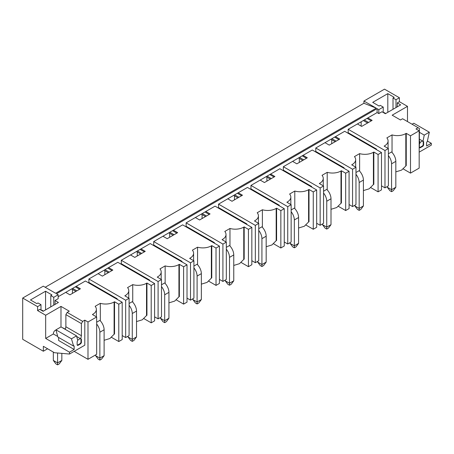 <?xml version="1.0" encoding="UTF-8"?>
<svg xmlns="http://www.w3.org/2000/svg" width="454" height="454" viewBox="0 0 454 454"><rect width="100%" height="100%" fill="white"/><g stroke="black" fill="none" stroke-linecap="round" stroke-linejoin="round"><path stroke-width="0.68" d="M74.167 346.277A0.902 0.522 120 0 0 73.979 345.863A0.902 0.522 120 0 0 73.531 345.908L74.167 346.277L74.167 349.472L69.49 352.173L45.667 338.417L45.667 315.235L37.586 310.57L37.586 306.643L22.7 298.045L22.7 339.303L43.346 351.226L47.602 348.768M22.7 298.045L43.289 286.162L55.621 293.284L376.258 108.165L363.921 103.251L45.201 287.263M376.258 108.165L363.921 101.043L363.921 103.251M363.921 101.043L384.51 89.154L399.401 97.752L395.996 99.715L395.996 107.575M266.901 177.145L266.901 181.123M234.485 195.861L234.485 199.839M202.075 214.572L202.075 218.55M169.66 233.288L169.66 237.266M137.25 251.998L137.25 255.977M104.834 270.715L104.834 274.693M72.424 293.403L72.424 289.425M299.311 158.435L299.311 162.413M331.721 139.719L331.721 143.697M361.157 121.791L361.157 126.116M37.586 306.643L40.991 304.674L40.991 310.076M37.586 310.57L39.714 309.344L43.119 311.308L58.43 302.466L55.025 300.503L58.174 298.687L58.174 294.754L53.754 297.308L50.774 295.588L51.943 294.913L45.565 291.23L30.463 299.946L36.842 303.635L38.011 302.96L40.991 304.674M58.174 294.754L56.472 293.772L377.109 108.654L378.812 109.635L383.233 107.082L380.259 105.362L379.09 106.037L372.706 102.354L387.807 93.638L394.185 97.321L393.016 97.996L395.996 99.715M111.502 337.333L118.789 341.539L122.194 339.575L122.194 302.245L85.397 281.003L58.174 296.717M143.912 318.617L151.199 322.822L154.604 320.859L154.604 283.534L117.813 262.287L88.888 278.989L88.888 282.428L88.377 282.723M176.328 299.907L183.615 304.112L187.014 302.148L187.014 264.818L150.223 243.577L121.297 260.278L121.297 263.712L120.787 264.007M208.738 281.191L216.025 285.401L219.43 283.432L219.43 246.108L182.633 224.861L153.713 241.562L153.713 245.001L153.202 245.296M241.153 262.48L248.44 266.685L251.839 264.722L251.839 227.392L215.048 206.15L186.123 222.852L186.123 226.285L185.612 226.58M273.563 243.764L280.85 247.975L284.255 246.006L284.255 208.681L247.458 187.44L218.533 204.135L218.533 207.574L218.022 207.87M305.973 225.053L313.26 229.259L316.665 227.295L316.665 189.965L279.874 168.723L250.948 185.425L250.948 188.864L250.438 189.153M338.389 206.337L345.676 210.548L349.081 208.579L349.081 171.254L312.284 150.013L283.358 166.709L283.358 170.148L282.848 170.443M370.799 187.627L378.086 191.832L381.491 189.868L381.491 152.538L344.7 131.297L315.774 147.998L315.774 151.437L315.263 151.732M395.826 171.873L401.569 170.114L406.245 165.591L406.245 133.334L410.501 135.791L419.178 130.78L415.989 128.942L418.111 127.71L402.59 118.749L400.462 119.975L392.165 115.185L407.482 106.35L399.401 101.679L397.273 102.91L400.672 104.874L385.361 113.716L381.956 111.752L378.812 113.568L377.109 112.586L348.184 129.282L348.184 132.721L347.673 133.016M377.109 112.586L377.109 108.654M348.184 129.282L384.981 150.524L388.38 148.56L384.129 146.109L384.555 145.859A12.031 6.946 0 0 0 388.079 140.95A12.031 6.946 0 0 0 386.853 137.903L392.035 134.912A12.031 6.946 0 0 0 405.819 133.584L406.245 133.334M367.876 117.915L372.132 120.367L361.668 126.411L357.417 123.953M315.774 147.998L352.565 169.24L355.97 167.276L351.714 164.819L352.139 164.575A12.031 6.946 0 0 0 355.664 159.66A12.031 6.946 0 0 0 354.443 156.613L359.619 153.622A12.031 6.946 0 0 0 373.409 152.294L373.409 184.551L369.153 188.824L363.41 190.584M373.409 184.551L373.835 184.301L373.835 152.05L373.409 152.294M373.835 152.05L378.086 154.508L381.491 152.538M335.466 136.626L339.723 139.083L329.258 145.121L325.002 142.669M319.729 183.779L319.729 183.285L319.304 183.529L323.554 185.987L320.155 187.95L283.358 166.709M319.729 183.285A12.031 6.946 0 0 0 323.254 178.377A12.031 6.946 0 0 0 322.034 175.329L327.209 172.338A12.031 6.946 0 0 0 340.994 171.005L340.994 203.261L336.743 207.535L331 209.294M340.994 203.261L341.419 203.017L341.419 170.761L340.994 171.005M341.419 170.761L345.676 173.218L349.081 171.254M303.056 155.342L307.307 157.793L296.842 163.837L292.592 161.38M287.314 202.49L287.314 202.002L286.888 202.246L291.145 204.703L287.74 206.666L250.948 185.425M287.314 202.002A12.031 6.946 0 0 0 290.838 197.087A12.031 6.946 0 0 0 289.618 194.04L294.794 191.049A12.031 6.946 0 0 0 308.584 189.721L308.584 221.972L304.333 226.251L298.59 228.01M308.584 221.972L309.009 221.728L309.009 189.477L308.584 189.721M309.009 189.477L313.26 191.928L316.665 189.965M270.641 174.052L274.897 176.51L264.432 182.548L260.176 180.096M254.904 221.206L254.904 220.712L254.478 220.956L258.735 223.413L255.33 225.377L218.533 204.135M254.904 220.712A12.031 6.946 0 0 0 258.428 215.803A12.031 6.946 0 0 0 257.208 212.75L262.384 209.765A12.031 6.946 0 0 0 276.174 208.431L276.174 240.688L271.918 244.961L266.175 246.721M276.174 240.688L276.599 240.444L276.599 208.187L276.174 208.431M276.599 208.187L280.85 210.645L284.255 208.681M238.231 192.768L242.481 195.22L232.017 201.264L227.766 198.807M222.488 239.916L222.488 239.428L222.068 239.672L226.319 242.13L222.914 244.093L186.123 222.852M222.488 239.428A12.031 6.946 0 0 0 226.013 234.514A12.031 6.946 0 0 0 224.792 231.466L229.974 228.476A12.031 6.946 0 0 0 243.758 227.148L243.758 259.399L239.508 263.678L233.765 265.437M243.758 259.399L244.184 259.155L244.184 226.904L243.758 227.148M244.184 226.904L248.44 229.355L251.839 227.392M205.815 211.479L210.071 213.936L199.607 219.974L195.351 217.523M190.078 258.632L190.078 258.139L189.653 258.383L193.909 260.84L190.504 262.804L153.713 241.562M190.078 258.139A12.031 6.946 0 0 0 193.603 253.23A12.031 6.946 0 0 0 192.382 250.177L197.558 247.192A12.031 6.946 0 0 0 211.348 245.858L211.348 278.115L207.092 282.388L201.349 284.147M211.348 278.115L211.774 277.871L211.774 245.614L211.348 245.858M211.774 245.614L216.025 248.071L219.43 246.108M173.405 230.189L177.656 232.647L167.197 238.691L162.941 236.233M157.669 277.343L157.669 276.855L157.243 277.099L161.493 279.556L158.094 281.52L121.297 260.278M157.669 276.855A12.031 6.946 0 0 0 161.193 271.94A12.031 6.946 0 0 0 159.967 268.893L165.148 265.902A12.031 6.946 0 0 0 178.933 264.574L178.933 296.825L174.682 301.104L168.939 302.863M178.933 296.825L179.358 296.581L179.358 264.33L178.933 264.574M179.358 264.33L183.615 266.782L187.014 264.818M140.99 248.906L145.246 251.363L134.781 257.401L130.531 254.944M88.888 278.989L125.679 300.23L129.084 298.267L124.827 295.809L125.253 295.565A12.031 6.946 0 0 0 128.777 290.656A12.031 6.946 0 0 0 127.557 287.603L132.733 284.618A12.031 6.946 0 0 0 146.523 283.285L146.523 315.541L142.267 319.815L136.523 321.574M146.523 315.541L146.948 315.297L146.948 283.041L146.523 283.285M146.948 283.041L151.199 285.498L154.604 283.534M108.58 267.616L112.836 270.073L102.371 276.117L98.115 273.66M122.194 302.245L118.789 304.208L114.533 301.751L114.107 302.001L114.107 334.252L109.857 338.531L104.114 340.29M76.17 286.332L80.42 288.789L69.956 294.828L65.705 292.37M45.667 315.235L60.984 306.393L69.275 311.183L67.152 312.414L82.673 321.375L84.802 320.149L84.802 345.199L69.49 354.041L54.452 352.724L43.346 346.311L43.346 351.226M74.167 351.339L87.991 359.318L87.991 321.988L84.802 320.149M87.991 321.988L96.668 316.977L92.417 314.526L92.843 314.276A12.031 6.946 0 0 0 96.367 309.367A12.031 6.946 0 0 0 95.147 306.319L100.323 303.329A12.031 6.946 0 0 0 114.107 302.001M419.178 130.78L419.178 168.111L410.501 173.122L410.501 135.791M388.38 148.56L388.38 185.89L384.981 187.854L384.981 150.524M378.086 191.832L378.086 154.508M355.97 167.276L355.97 204.601L352.565 206.57L352.565 169.24M345.676 210.548L345.676 173.218M323.554 185.987L323.554 223.317L320.155 225.28L320.155 187.95M313.26 229.259L313.26 191.928M291.145 204.703L291.145 242.027L287.74 243.997L287.74 206.666M280.85 247.975L280.85 210.645M258.735 223.413L258.735 260.744L255.33 262.707L255.33 225.377M248.44 266.685L248.44 229.355M226.319 242.13L226.319 279.454L222.914 281.423L222.914 244.093M216.025 285.401L216.025 248.071M193.909 260.84L193.909 298.17L190.504 300.134L190.504 262.804M183.615 304.112L183.615 266.782M161.493 279.556L161.493 316.881L158.094 318.844L158.094 281.52M151.199 322.822L151.199 285.498M129.084 298.267L129.084 335.597L125.679 337.56L125.679 300.23M118.789 341.539L118.789 304.208M87.991 359.318L96.668 354.307L96.668 316.977M403.214 168.911L410.501 173.122M381.491 185.839L384.981 187.854M349.081 204.555L352.565 206.57M316.665 223.266L320.155 225.28M284.255 241.982L287.74 243.997M251.839 260.692L255.33 262.707M219.43 279.409L222.914 281.423M187.014 298.119L190.504 300.134M154.604 316.835L158.094 318.844M122.194 335.546L125.679 337.56M88.888 282.428L117.172 298.76L116.661 299.05M117.172 298.76L117.172 299.345M121.297 263.712L149.587 280.044L149.077 280.339M149.587 280.044L149.587 280.634M153.713 245.001L181.997 261.334L181.487 261.629M181.997 261.334L181.997 261.918M186.123 226.285L214.407 242.618L213.896 242.913M214.407 242.618L214.407 243.208M218.533 207.574L246.823 223.907L246.312 224.202M246.823 223.907L246.823 224.497M250.948 188.864L279.233 205.191L278.722 205.486M279.233 205.191L279.233 205.781M283.358 170.148L311.648 186.481L311.138 186.776M311.648 186.481L311.648 187.071M315.774 151.437L344.058 167.764L343.547 168.059M344.058 167.764L344.058 168.355M348.184 132.721L376.474 149.054L375.963 149.349M376.474 149.054L376.474 149.644M75.319 286.82L79.569 289.277M72.595 288.392L76.851 290.849M71.618 288.96L75.869 291.417M114.533 301.751L114.533 334.008L114.107 334.252M100.323 303.329L100.323 320.853M96.668 322.215L99.863 320.371A9.023 5.21 60 0 1 104.114 329.774L104.114 355.658L99.863 358.115L99.863 332.232L104.114 329.774M107.729 268.11L111.985 270.567M105.005 269.682L109.261 272.139M104.028 270.243L108.285 272.701M132.733 284.618L132.733 302.137M129.084 303.499L132.273 301.66A9.023 5.21 60 0 1 136.523 311.064L136.523 336.947L132.273 339.399L132.273 313.515L136.523 311.064M140.144 249.399L144.395 251.851M137.42 250.966L141.671 253.423M136.438 251.533L140.695 253.99M165.148 265.902L165.148 283.427M161.493 284.789L164.683 282.944A9.023 5.21 60 0 1 168.939 292.348L168.939 318.231L164.683 320.689L164.683 294.805L168.939 292.348M172.554 230.683L176.81 233.14M169.83 232.255L174.086 234.712M168.854 232.823L173.105 235.274M197.558 247.192L197.558 264.71M193.909 266.078L197.098 264.234A9.023 5.21 60 0 1 201.349 273.637L201.349 299.521L197.098 301.978L197.098 276.089L201.349 273.637M204.964 211.973L209.22 214.424M202.246 213.545L206.496 215.996M201.264 214.106L205.52 216.564M229.974 228.476L229.974 246M226.319 247.362L229.508 245.523A9.023 5.21 60 0 1 233.765 254.921L233.765 280.805L229.508 283.262L229.508 257.378L233.765 254.921M237.38 193.256L241.63 195.714M234.656 194.828L238.912 197.286M233.679 195.396L237.93 197.848M262.384 209.765L262.384 227.284M258.735 228.651L261.924 226.807A9.023 5.21 60 0 1 266.175 236.211L266.175 262.094L261.924 264.551L261.924 238.668L266.175 236.211M269.789 174.546L274.046 176.998M267.071 176.118L271.322 178.57M266.089 176.68L270.346 179.137M294.794 191.049L294.794 208.573M291.145 209.935L294.334 208.097A9.023 5.21 60 0 1 298.59 217.494L298.59 243.378L294.334 245.835L294.334 219.952L298.59 217.494M302.205 155.83L306.456 158.287M299.481 157.402L303.737 159.859M298.505 157.969L302.756 160.421M327.209 172.338L327.209 189.857M323.554 191.225L326.749 189.38A9.023 5.21 60 0 1 331 198.784L331 224.668L326.749 227.125L326.749 201.241L331 198.784M334.615 137.119L338.871 139.571M331.891 138.691L336.147 141.143M330.915 139.253L335.171 141.71M359.619 153.622L359.619 171.147M355.97 172.509L359.159 170.67A9.023 5.21 60 0 1 363.41 180.068L363.41 205.951L359.159 208.409L359.159 182.525L363.41 180.068M367.031 118.403L371.281 120.86M364.307 119.975L368.557 122.432M363.325 120.543L367.581 122.994M392.035 134.912L392.035 152.436M388.38 153.798L391.569 151.954A9.023 5.21 60 0 1 395.826 161.357L395.826 187.241L391.569 189.698L391.569 163.815L395.826 161.357M378.812 113.568L378.812 109.635M397.273 102.91L397.273 106.838M419.178 152.147L431.3 145.149L431.3 143.282L426.624 145.984L426.624 142.789A0.902 0.522 120 0 1 427.259 141.688L429.325 132.193L424.257 135.116L423.003 141.245L423.644 141.614L423.644 145.053L423.003 146.154L420.029 147.873L419.388 147.505L419.388 144.066L420.029 142.965L419.388 140.581L419.388 128.448L418.111 127.71M383.233 107.082L383.233 112.484M387.807 93.638L387.807 112.303M393.016 97.996L393.016 109.295M399.401 101.679L399.401 97.752M427.503 141.092L431.3 143.282M407.482 121.57L407.482 106.35M412.073 124.226L413.798 123.227L429.325 132.193M419.388 132.307L424.257 135.116M419.388 139.157L423.003 141.245M423.644 145.053L423.219 144.803L423.219 141.364L423.644 141.614M423.219 144.803L422.578 145.91L423.003 146.154M383.267 112.501A9.023 5.21 -60 0 1 384.771 112.921A9.023 5.21 -60 0 1 385.571 113.591M60.984 326.925L60.984 306.393M53.754 297.308L53.754 305.167M50.774 295.588L50.774 306.887M45.565 291.23L45.565 309.895M55.025 300.503L55.025 304.43M82.673 321.375L81.402 323.589L81.402 335.716L80.761 338.837L81.402 339.206L81.402 342.645L80.761 343.746L77.782 345.466L77.146 345.097L77.146 341.663L77.782 340.557L76.533 335.875L71.465 338.803L73.531 345.908M69.49 352.173L69.49 354.041M67.152 312.414L65.875 314.622L65.875 326.755L65.331 329.411M74.167 349.472L58.645 340.506L58.645 337.475M76.533 335.875L61.006 326.914L55.938 329.837L57.868 337.027L73.395 345.988M55.938 329.837L71.465 338.803M81.402 342.645L80.977 342.395L80.335 343.502L80.761 343.746M80.977 342.395L80.977 338.962L81.402 339.206M76.692 336.488L80.761 338.837M65.875 326.755L81.402 335.716M65.875 314.622L81.402 323.589M45.667 338.417L53.345 333.991L57.709 336.437M41.019 310.099A9.023 5.21 -60 0 1 42.523 310.519A9.023 5.21 -60 0 1 43.329 311.183M388.38 155.591A9.023 5.21 60 0 1 391.569 163.815M395.826 187.241L393.272 190.68L391.569 191.662L391.569 189.698L387.319 187.241L387.319 186.503M387.319 187.241L389.873 190.68L391.569 191.662M355.97 174.302A9.023 5.21 60 0 1 359.159 182.525M363.41 205.951L360.862 209.39L359.159 210.372L359.159 208.409L354.903 205.951L354.903 205.219M354.903 205.951L357.457 209.39L359.159 210.372M323.554 193.018A9.023 5.21 60 0 1 326.749 201.241M331 224.668L328.446 228.107L326.749 229.088L326.749 227.125L322.493 224.668L322.493 223.93M322.493 224.668L325.047 228.107L326.749 229.088M291.145 211.729A9.023 5.21 60 0 1 294.334 219.952M298.59 243.378L296.036 246.817L294.334 247.799L294.334 245.835L290.083 243.378L290.083 242.646M290.083 243.378L292.631 246.817L294.334 247.799M258.735 230.445A9.023 5.21 60 0 1 261.924 238.668M266.175 262.094L263.621 265.533L261.924 266.515L261.924 264.551L257.668 262.094L257.668 261.356M257.668 262.094L260.221 265.533L261.924 266.515M226.319 249.155A9.023 5.21 60 0 1 229.508 257.378M233.765 280.805L231.211 284.244L229.508 285.226L229.508 283.262L225.258 280.805L225.258 280.073M225.258 280.805L227.806 284.244L229.508 285.226M193.909 267.871A9.023 5.21 60 0 1 197.098 276.089M201.349 299.521L198.801 302.96L197.098 303.942L197.098 301.978L192.842 299.521L192.842 298.783M192.842 299.521L195.396 302.96L197.098 303.942M161.493 286.582A9.023 5.21 60 0 1 164.683 294.805M168.939 318.231L166.385 321.67L164.683 322.652L164.683 320.689L160.432 318.231L160.432 317.494M160.432 318.231L162.986 321.67L164.683 322.652M129.084 305.298A9.023 5.21 60 0 1 132.273 313.515M136.523 336.947L133.975 340.386L132.273 341.368L132.273 339.399L128.017 336.947L128.017 336.21M128.017 336.947L130.57 340.386L132.273 341.368M96.668 324.008A9.023 5.21 60 0 1 99.863 332.232M104.114 355.658L101.56 359.097L99.863 360.079L99.863 358.115L95.607 355.658L95.607 354.92M95.607 355.658L98.16 359.097L99.863 360.079M419.604 147.629L422.578 145.91M422.578 140.995L419.916 142.539M77.356 345.222L80.335 343.502M62.414 327.726A9.023 5.21 60 0 1 63.957 328.401L65.37 329.212M53.345 334.008A9.023 5.21 60 0 1 55.195 330.41A9.023 5.21 60 0 1 56.007 330.086M80.335 338.593L77.668 340.131M61.835 353.371L61.835 360.425L59.281 363.864L57.579 364.846L55.876 363.864L53.328 360.425L57.579 362.877L61.835 360.425M57.579 352.996L57.579 364.846M53.328 352.071L53.328 360.425M92.843 314.77L92.843 314.276M125.253 296.059L125.253 295.565M352.139 165.063L352.139 164.575M405.819 165.835L405.819 133.584M384.555 145.859L384.555 146.353M96.367 309.367L96.367 316.801M128.777 290.656L128.777 298.091M161.193 271.94L161.193 279.38M193.603 253.23L193.603 260.664M226.013 234.514L226.013 241.954M258.428 215.803L258.428 223.237M290.838 197.087L290.838 204.527M323.254 178.377L323.254 185.811M355.664 159.66L355.664 167.1M388.079 140.95L388.079 148.384M55.195 330.41L55.973 329.962"/></g></svg>
